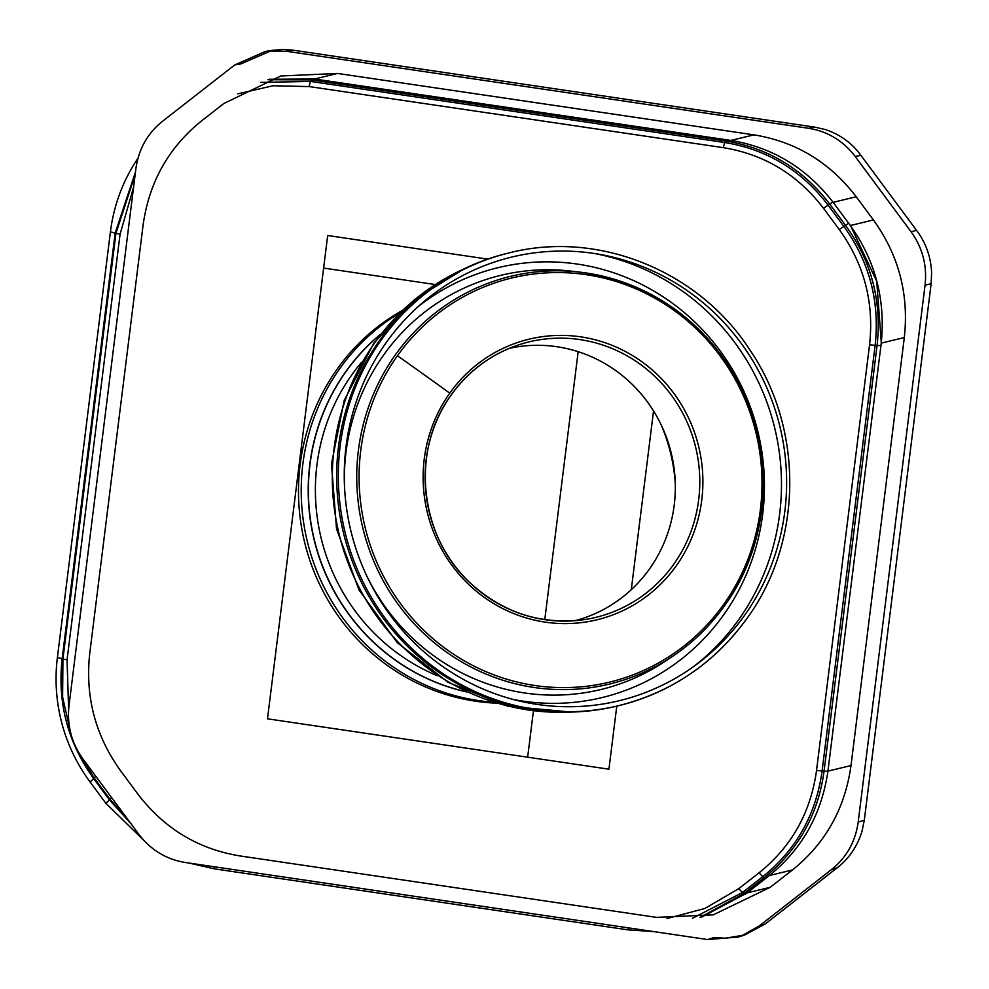 <?xml version="1.0" encoding="UTF-8"?>
<svg xmlns="http://www.w3.org/2000/svg" width="989" height="989" viewBox="0 0 989 989"><rect width="100%" height="100%" fill="white"/><g stroke="black" fill="none" stroke-linecap="round" stroke-linejoin="round"><path stroke-width="1.48" d="M509.335 348.338A140.104 135.518 -103.6 0 1 556.795 346.706A140.104 135.518 -103.6 0 1 649.476 568.959A140.104 135.518 -103.6 0 1 575.042 620.696M379.652 340.327A232.922 225.294 -103.6 0 1 507.765 253.221L509.409 252.825A232.922 225.294 -103.6 0 0 381.284 339.932A232.922 225.294 -103.6 0 0 376.97 606.43A232.922 225.294 -103.6 0 0 618.657 705.676L617.012 706.072A232.922 225.294 -103.6 0 1 375.326 606.826A232.922 225.294 -103.6 0 1 379.652 340.327M234.739 64.928L240.846 63.926L272.012 50.365L265.497 51.428L234.739 64.928L162.48 121.313C147.46 133.404 138.596 149.215 135.876 168.76L69.007 705.651C66.844 725.271 71.529 743.085 83.051 759.095L138.893 834.382C150.86 850.033 166.35 859.416 185.363 862.507L707.667 939.55L738.313 937.04L744.445 935.062L725.11 938.227L714.083 937.485L707.667 939.55M741.379 935.965L759.342 925.889L831.588 869.504C846.609 857.414 855.473 841.602 858.192 822.057L864.312 820.227L931.144 283.707L931.613 272.296C930.773 256.571 925.766 242.602 916.58 230.4L860.937 155.397C852.061 143.22 840.366 134.652 825.827 129.695L815.01 127.161L293.09 50.179L283.151 49.45L272.012 50.365M268.761 50.983L286.402 51.267L808.705 128.31C827.719 131.401 843.209 140.784 855.176 156.447L911.03 231.723C922.539 247.732 927.225 265.547 925.061 285.166L858.192 822.057M850.997 765.56L904.317 337.546C909.064 294.376 898.766 255.174 873.411 219.954L856.214 196.774C829.882 162.307 795.786 141.674 753.952 134.863L337.583 73.446L280.777 75.992L223.873 103.499L201.62 120.856C168.575 147.472 149.055 182.273 143.071 225.269L89.764 653.272C85.005 696.454 95.303 735.643 120.658 770.876L137.854 794.056C164.186 828.51 198.282 849.143 240.117 855.955L656.486 917.372L713.292 914.837L770.196 887.318L792.449 869.961C825.494 843.357 845.014 808.545 850.997 765.56L827.941 771.111C821.587 814.306 802.067 849.106 769.38 875.525L747.14 892.882L701.547 917.174M827.941 771.111L881.248 343.109C885.625 299.84 875.327 260.639 850.355 225.517L833.146 202.337C806.517 167.945 772.421 147.299 730.896 140.426L314.527 79.009L269.243 79.268M831.588 869.504L837.176 867.823C848.982 858.675 857.253 846.535 861.963 831.415L864.312 820.227M837.176 867.823L765.202 924.01L744.445 935.062M652.975 931.49L628.188 929.895L214.119 868.812L189.208 863.076M850.453 225.492L876.761 281.42L881.31 343.096M493.251 702.178A209.334 202.485 -103.6 0 1 302.857 464.026A209.334 202.485 -103.6 0 1 399.395 313.105M135.468 172.074L115.181 233.008L62.159 658.649L62.925 658.995L62.616 697.109L71.047 734.333M267.908 79.713L311.374 79.886L310.595 81.432L260.639 82.384M725.815 139.672L725.444 140.957L311.374 79.886L311.733 78.626M237.756 93.856L273.001 85.759L309.248 86.587A5.823 1.372 -81.6 0 1 310.595 81.432L724.665 142.503L725.444 140.957C768.132 147.905 802.92 168.958 829.783 204.13L828.09 205.119C801.461 170.269 766.982 149.401 724.665 142.503L723.318 147.658C764.312 154.333 797.703 174.559 823.503 208.308L839.29 229.584C864.126 264.088 874.214 302.498 869.566 344.79L816.543 770.431C810.683 812.562 791.559 846.658 759.181 872.718L738.771 888.654L704.823 908.495L666.932 918.546M848.686 223.267L845.558 225.393L829.783 204.13L832.899 202.003M823.503 208.308L828.09 205.119L843.864 226.394L845.558 225.393C871.383 260.948 881.904 300.953 877.095 345.396L875.129 345.334C879.938 301.67 869.516 262.011 843.864 226.394L839.29 229.584M827.904 771.371L824.084 771.037L877.095 345.396L880.927 345.73M869.566 344.79L875.129 345.334L822.106 770.975L824.084 771.037C818.175 814.639 798.259 850.144 764.336 877.564L762.89 876.575C796.318 849.662 816.061 814.466 822.106 770.975L816.543 770.431M744.977 894.538L743.926 893.5L764.336 877.564L765.412 878.628M759.181 872.718A5.823 1.348 52 0 0 762.89 876.575L742.467 892.511L743.926 893.5L700.076 917.396M130.857 823.553L109.47 799.916L109.952 799.211L128.001 819.696M90.098 782.015L93.695 778.652L109.47 799.916L105.872 803.291L90.098 782.015A168.155 162.653 -103.6 0 1 57.387 657.537L110.409 231.896A168.155 162.653 -103.6 0 1 137.978 158.228M111.609 797.591L109.952 799.211L94.178 777.947L93.695 778.652C67.821 742.702 57.313 702.709 62.159 658.649L57.387 657.537M487.676 259.106L327.68 235.506L267.487 718.818L608.927 769.182L616.777 706.121M631.279 589.691L653.544 410.954M435.135 284.523L323.626 268.068M527.656 757.191L533.43 710.819M544.791 619.633L578.169 351.688M675.289 483.51A174.126 168.427 76.4 0 0 661.109 424.726M653.605 931.576L628.188 929.895L628.077 927.806M144.196 840.737L105.872 803.291M496.49 703.167A209.334 202.485 -103.6 0 1 300.124 464.694A209.334 202.485 -103.6 0 1 401.831 310.744M673.645 564.41A141.724 137.088 76.4 0 0 673.645 398.344A141.724 137.088 76.4 0 0 520.412 344.296A141.724 137.088 76.4 0 0 451.244 394.858A141.724 137.088 76.4 0 0 446.126 553.036A141.724 137.088 76.4 0 0 586.737 619.238A141.724 137.088 76.4 0 0 673.645 564.41M344.345 481.878A213.055 206.083 -103.6 0 1 383.645 355.002A213.055 206.083 -103.6 0 1 570.505 271.06L579.443 272.086A209.779 202.918 -103.6 0 1 745.323 396.948A209.779 202.918 -103.6 0 1 724.665 605.639M418.347 306.466A221.14 213.908 -103.6 0 1 699 326.147A221.14 213.908 -103.6 0 1 723.627 614.886A221.14 213.908 -103.6 0 1 513.155 699.446M569.516 712.117A231.76 224.169 -103.6 0 1 359.773 588.764A231.76 224.169 -103.6 0 1 375.066 342.342A231.76 224.169 -103.6 0 1 462.741 269.49M595.143 253.629A231.76 224.169 -103.6 0 1 738.721 619.596A231.76 224.169 -103.6 0 1 694.587 665.869M724.628 605.688A209.779 202.918 -103.6 0 1 672.199 656.597L664.719 661.579A213.055 206.083 -103.6 0 1 367.302 577.069M672.199 656.597A209.779 202.918 -103.6 0 1 413.229 622.761A209.779 202.918 -103.6 0 1 395.452 354.73A209.779 202.918 -103.6 0 1 579.443 272.086C653.074 282.842 707.345 322.191 742.257 390.136C775.772 458.636 768.725 545.063 724.653 605.664C710.189 625.926 692.708 642.912 672.199 656.597M723.651 604.44A207.888 201.076 -103.6 0 1 442.293 646.225A207.888 201.076 -103.6 0 1 397.454 355.743A207.888 201.076 -103.6 0 1 678.813 313.946A207.888 201.076 -103.6 0 1 723.651 604.44M449.748 393.152A144.357 139.622 -103.6 0 1 645.125 364.137A144.357 139.622 -103.6 0 1 676.253 565.844A144.357 139.622 -103.6 0 1 480.889 594.859A144.357 139.622 -103.6 0 1 449.748 393.152A1141.306 221.684 -144.6 0 0 397.454 355.743M744.507 615.43A228.236 220.77 -103.6 0 1 435.605 661.307A228.236 220.77 -103.6 0 1 386.365 342.392A228.236 220.77 -103.6 0 1 695.279 296.502A228.236 220.77 -103.6 0 1 744.507 615.43M746.769 618.57A232.922 225.294 -103.6 0 1 618.657 705.676C671.618 692.288 714.379 663.211 746.955 618.459C802.697 542.405 804.131 429.856 750.379 350.675C699.359 270.974 598.555 230.004 509.409 252.825M925.061 285.166L931.144 283.707M911.03 231.723L916.58 230.4M855.176 156.447L860.937 155.397M337.583 73.446L314.527 79.009M856.214 196.774L833.146 202.337M753.952 134.863L730.896 140.426M904.317 337.546L881.248 343.109M873.411 219.954L850.355 225.517M792.449 869.961L769.38 875.525M770.196 887.318L747.14 892.882M466.647 691.941A203.511 196.86 -103.6 0 1 309.804 464.533A203.511 196.86 -103.6 0 1 380.382 334.356M466.215 691.744A203.487 196.823 -103.6 0 1 309.99 464.496A203.487 196.823 -103.6 0 1 380.085 334.727M110.409 231.896L120.065 234.245L133.577 187.218M135.159 174.509L115.936 233.355L62.925 658.995L67.054 659.886L120.065 234.245M692.424 918.324L742.467 892.511L738.771 888.654M78.601 752.369L94.178 777.947L95.822 776.328M309.248 86.587L723.318 147.658M68.624 709.447L67.054 659.886M361.603 362.221A197.664 191.198 76.4 0 0 316.937 464.991A197.664 191.198 76.4 0 0 437.225 675.697M214.119 868.812L214.007 866.735M286.402 51.267L293.09 50.179M808.705 128.31L815.01 127.161M759.342 925.889L765.202 924.01M571.271 712.08L507.691 706.183L448.104 682.361L397.219 642.59L359.056 590.062L336.544 528.942L331.463 464.014L344.209 400.397L373.842 343.084L414.206 299.778L464.311 268.724M520.412 344.296C492.065 353.493 469.033 370.331 451.305 394.821C410.151 450.02 418.953 536.582 470.517 583.238C504.155 613.637 542.899 625.629 586.737 619.238"/></g></svg>
